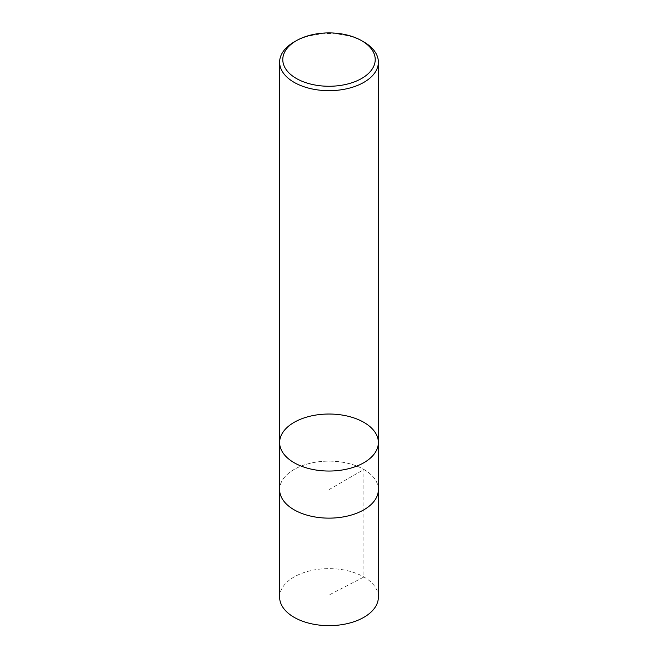 <?xml version="1.0" encoding="UTF-8"?>
<svg xmlns="http://www.w3.org/2000/svg" width="658" height="658" viewBox="0 0 658 658"><rect width="100%" height="100%" fill="white"/><g stroke="black" fill="none" stroke-linecap="round" stroke-linejoin="round"><path stroke-width="0.49" stroke-dasharray="3.29 2.47" d="M294.085 42.005A49.375 28.508 180 0 1 363.915 42.005M279.625 442.538A49.375 28.508 180 0 1 329 414.03A49.375 28.508 180 0 1 378.375 442.538M279.625 489.626A49.375 28.508 180 0 1 310.107 463.29A49.375 28.508 180 0 1 363.915 469.467A49.375 28.508 180 0 1 378.375 489.626M279.625 597.135A49.375 28.508 180 0 1 310.107 570.799A49.375 28.508 180 0 1 363.915 576.984A49.375 28.508 180 0 1 378.375 597.135M363.899 469.483A49.358 28.491 180 0 1 378.358 489.626A49.358 28.491 180 0 1 329 518.126A49.358 28.491 180 0 1 279.642 489.626A49.358 28.491 180 0 1 310.115 463.306A49.358 28.491 180 0 1 363.899 469.483L363.915 576.984L329 595.029L329 489.626L363.899 469.483M279.642 489.626L279.642 490.498M378.358 489.626L378.358 490.498"/><path stroke-width="0.99" d="M363.915 42.005L361.678 40.714A46.216 26.682 180 0 1 361.678 78.45A46.216 26.682 180 0 1 296.322 78.45A46.216 26.682 180 0 1 296.322 40.714A46.216 26.682 180 0 1 361.678 40.714L363.915 42.005A49.375 28.508 180 0 1 378.375 62.165A49.375 28.508 180 0 1 347.893 88.501A49.375 28.508 180 0 1 294.085 82.324A49.375 28.508 180 0 1 279.625 62.165A49.375 28.508 180 0 1 294.085 42.005L296.322 40.714M294.085 462.689A49.375 28.508 180 0 1 279.625 442.538A49.375 28.508 0 0 0 294.085 462.689A49.375 28.508 0 0 0 347.893 468.874A49.375 28.508 0 0 0 378.375 442.538A49.375 28.508 180 0 1 347.893 468.874A49.375 28.508 180 0 1 294.085 462.689M294.085 509.785A49.375 28.508 180 0 1 279.625 489.626L279.625 442.538A49.375 28.508 0 0 1 329 414.03A49.375 28.508 0 0 1 378.375 442.538L378.375 489.626A49.375 28.508 180 0 1 347.893 515.962A49.375 28.508 180 0 1 294.085 509.785M378.358 490.498L378.375 597.135A49.375 28.508 180 0 1 347.901 623.48A49.375 28.508 180 0 1 294.085 617.294A49.375 28.508 180 0 1 279.625 597.135L279.642 490.498M279.625 62.165L279.625 442.538M378.375 62.165L378.375 442.538"/></g></svg>

